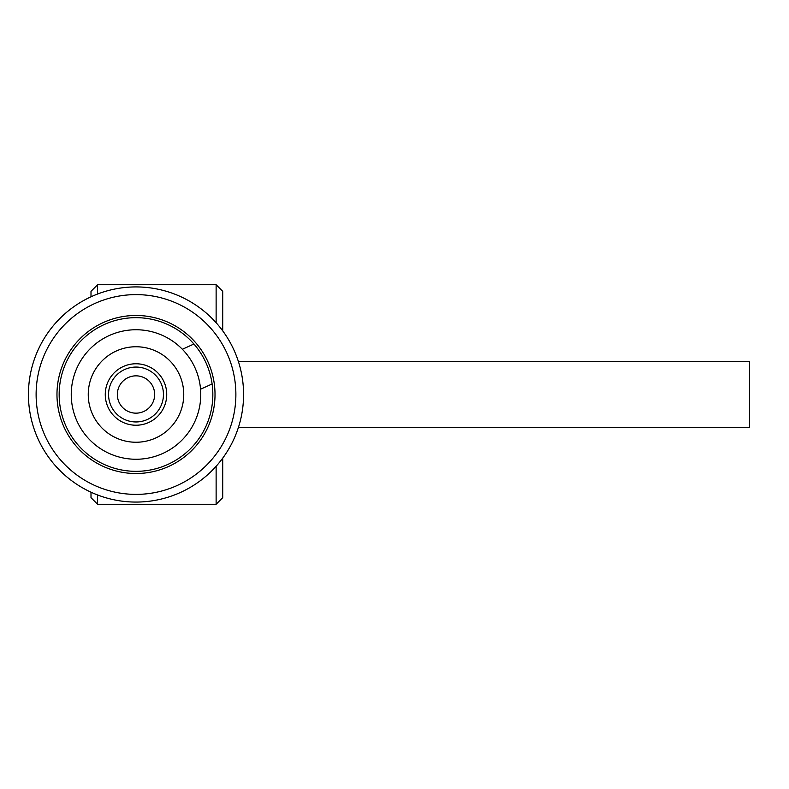 <?xml version="1.0" encoding="UTF-8"?>
<svg xmlns="http://www.w3.org/2000/svg" width="789" height="789" viewBox="0 0 789 789"><rect width="100%" height="100%" fill="white"/><g stroke="black" fill="none" stroke-linecap="round" stroke-linejoin="round"><path stroke-width="1.18" d="M216.127 466.26L216.127 504.26L97.589 504.26L97.589 494.969M91.001 296.802L91.001 291.328L97.589 284.74L216.127 284.74L216.127 322.74M97.589 284.74L97.589 294.031M238.406 361.569L749.55 361.569L749.55 427.431L238.406 427.431M222.715 458.153L222.715 497.672L216.127 504.26M216.127 284.74L222.715 291.328L222.715 330.847M91.001 492.198L91.001 497.672L97.589 504.26M46.344 350.484A99.878 99.878 0 0 0 91.978 484.16A99.878 99.878 0 0 0 225.654 438.516A99.878 99.878 0 0 0 180.02 304.84A99.878 99.878 0 0 0 46.344 350.484M39.45 347.091A107.56 107.56 0 0 1 225.338 334.585A107.56 107.56 0 0 1 143.223 501.824A107.56 107.56 0 0 1 39.45 347.091M206.935 429.324A79.028 79.028 0 0 0 130.698 315.649A79.028 79.028 0 0 0 70.369 438.516A79.028 79.028 0 0 0 206.935 429.324M155.936 413.367A27.437 27.437 0 0 0 142.375 367.812A27.437 27.437 0 0 0 109.701 402.331A27.437 27.437 0 0 0 155.936 413.367M149.555 407.331A18.66 18.66 0 0 0 140.334 376.353A18.66 18.66 0 0 0 118.123 399.826A18.66 18.66 0 0 0 149.555 407.331M155.788 437.954A47.744 47.744 0 0 0 163.747 355.642A47.744 47.744 0 0 0 88.476 389.904A47.744 47.744 0 0 0 155.788 437.954M148.736 422.47A30.732 30.732 0 0 0 153.855 369.489A30.732 30.732 0 0 0 105.41 391.541A30.732 30.732 0 0 0 148.736 422.47M200.544 389.233L212.113 383.967A76.829 76.829 0 0 0 193.916 344.014L182.358 349.28A64.757 64.757 0 0 0 80.547 427.934A64.757 64.757 0 0 0 162.84 453.438A64.757 64.757 0 0 0 182.358 349.28M193.916 344.014A76.829 76.829 0 0 0 69.452 356.095A76.829 76.829 0 0 0 121.269 469.909A76.829 76.829 0 0 0 212.113 383.967"/></g></svg>
